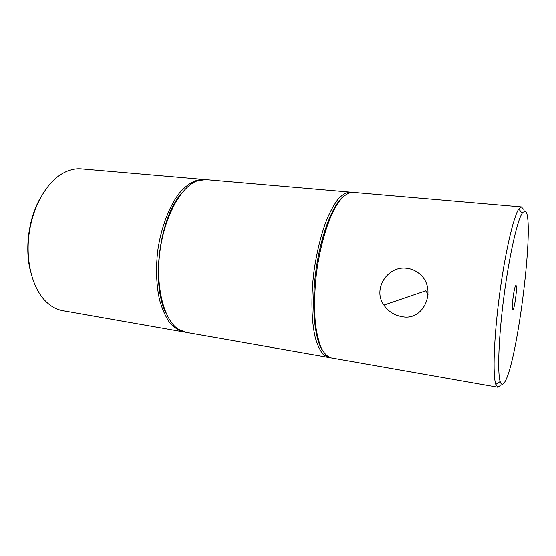 <?xml version="1.0" encoding="UTF-8"?>
<svg xmlns="http://www.w3.org/2000/svg" width="556" height="556" viewBox="0 0 556 556"><rect width="100%" height="100%" fill="white"/><g stroke="black" fill="none" stroke-linecap="round" stroke-linejoin="round"><path stroke-width="0.83" d="M512.931 309.803C514.682 308.9 517.636 285.193 515.954 285.534L515.836 285.562C514.133 285.937 511.054 310.331 512.771 309.859L512.931 309.803M401.932 316.649C424.992 321.702 437.815 287.237 418.682 273.156C415.276 270.487 411.412 268.875 407.103 268.319C387.775 265.198 372.179 289.134 383.897 305.112C388.303 311.492 394.315 315.342 401.932 316.649M500.157 385.6L497.801 387.178L495.792 384.398C492.623 375.335 493.874 337.819 499.392 295.736C504.89 253.654 513.334 217.076 518.727 209.132L521.382 206.971L523.245 209.056M352.872 192.397L352.699 192.383C348.994 192.598 345.116 194.781 341.071 198.937L335.039 207.847C327.074 222.622 320.166 246.28 316.642 271.821C314.342 291.407 313.98 309.108 315.558 324.919C316.941 334.503 318.915 342.371 321.486 348.536C324.336 353.588 327.512 356.695 331.035 357.862L497.801 387.178M428.155 294.249L425.681 290.857L383.897 305.112M504.181 382.792C502.506 385.12 501.164 384.689 500.157 381.513C497.293 372.666 498.656 336.637 503.938 296.334C509.206 256.024 517.163 220.864 522.209 213.052L524.794 210.891C536.088 212.468 517.414 365.897 504.181 382.792M342.788 197.074C331.876 206.276 320.319 236.946 315.787 271.703C311.221 306.46 314.494 339.07 322.675 350.773M351.434 192.369L350.106 192.161C346.374 192.411 342.475 194.614 338.409 198.784C334.323 204.08 330.375 211.169 326.567 220.051C320.965 234.882 316.76 252.021 313.952 271.467C310.797 296.953 311.409 321.507 315.321 337.833C317.525 345.283 320.2 350.857 323.349 354.561L328.471 357.411L329.819 357.543M204.677 179.609L203.614 179.484C195.58 179.289 187.539 183.786 179.498 192.988C169.191 206.255 160.997 227.675 157.689 251.013C155.708 268.937 156.34 285.277 159.586 300.038C162.15 309.025 165.452 316.496 169.49 322.438C173.847 327.387 178.573 330.556 183.661 331.953L184.717 332.106M183.661 331.953L62.758 310.7C55.885 309.49 49.637 305.772 44.014 299.552C31.921 285.979 25.645 260.166 29.044 234.173C32.45 208.187 45.161 184.863 60.333 174.862C67.366 170.289 74.358 168.308 81.315 168.906L203.614 179.484M30.733 272.197C24.457 249.22 28.481 218.459 40.463 197.873M182.347 192.418C159.377 216.534 150.447 284.762 166.439 313.987M350.19 192.167L205.748 179.671L197.456 180.832C181.193 186.343 164.52 216.048 159.947 251.312C155.284 286.562 163.763 319.554 178.052 329.062L185.767 332.321L328.561 357.425M521.382 206.971L352.699 192.383M522.209 213.052L518.727 209.132M500.157 381.513L495.792 384.398"/></g></svg>
